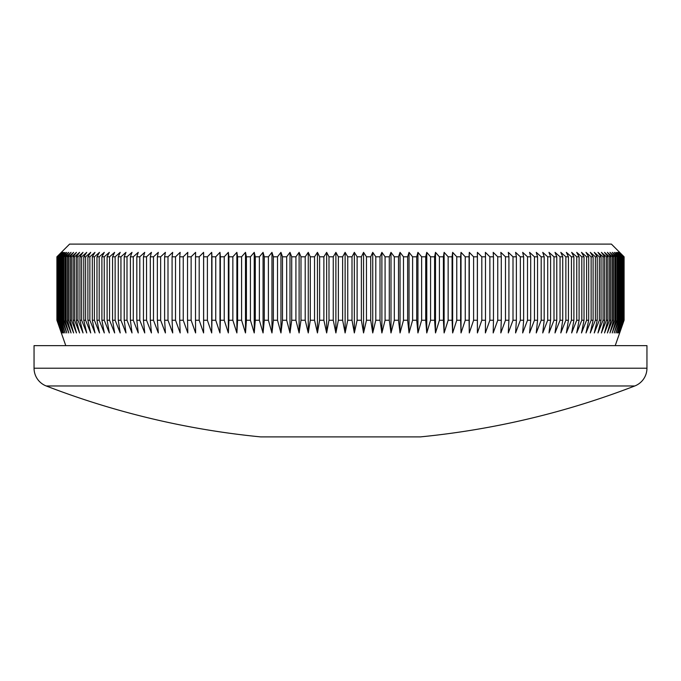 <?xml version="1.0" encoding="UTF-8"?>
<svg xmlns="http://www.w3.org/2000/svg" width="681" height="681" viewBox="0 0 681 681"><rect width="100%" height="100%" fill="white"/><g stroke="black" fill="none" stroke-linecap="round" stroke-linejoin="round"><path stroke-width="1.02" d="M634.769 385.974L46.231 385.974A19.034 19.034 0 0 1 34.05 368.217L34.05 345.633L646.95 345.633L646.95 368.217A19.034 19.034 0 0 1 634.769 385.974A817.132 817.132 0 0 1 420.424 436.887L260.576 436.887A817.132 817.132 0 0 1 46.231 385.974M61.333 252.362L69.581 244.113L611.419 244.113L624.094 256.805L619.514 252.362L623.856 256.805L619.055 252.362L623.311 256.805L618.297 252.362L622.451 256.805L617.233 252.362L621.285 256.805L615.862 252.362L619.812 256.805L619.038 256.805L614.194 252.362L618.033 256.805L617.122 256.805L612.219 252.362L615.947 256.805L614.9 256.805L609.955 252.362L613.564 256.805L612.381 256.805L607.392 252.362L610.883 256.805L609.563 256.805L604.541 252.362L607.903 256.805L606.448 256.805L601.4 252.362L604.634 256.805L603.051 256.805L597.978 252.362L601.068 256.805L599.357 256.805L594.266 252.362L597.228 256.805L595.381 256.805L590.282 252.362L593.1 256.805L591.134 256.805L586.018 252.362L588.699 256.805L586.605 256.805L581.497 252.362L584.026 256.805L581.812 256.805L576.705 252.362L579.088 256.805L576.756 256.805L571.657 252.362L573.887 256.805L571.436 256.805L566.354 252.362L568.431 256.805L565.868 256.805L560.803 252.362L562.727 256.805L560.054 256.805L555.015 252.362L556.777 256.805L553.993 256.805L548.988 252.362L550.597 256.805L547.711 256.805L542.74 252.362L544.179 256.805L541.191 256.805L536.262 252.362L537.547 256.805L534.457 256.805L529.571 252.362L530.695 256.805L527.511 256.805L522.685 252.362L523.638 256.805L520.361 256.805L515.585 252.362L516.377 256.805L513.006 256.805L508.298 252.362L508.92 256.805L505.472 256.805L500.833 252.362L501.284 256.805L497.751 256.805L493.189 252.362L493.47 256.805L489.869 256.805L485.383 252.362L485.493 256.805L481.807 256.805L477.407 252.362L477.355 256.805L473.601 256.805L469.294 252.362L469.064 256.805L465.251 256.805L461.028 252.362L460.637 256.805L456.764 256.805L452.644 252.362L452.082 256.805L448.149 256.805L444.123 252.362L443.399 256.805L439.415 256.805L435.5 252.362L434.597 256.805L430.571 256.805L426.766 252.362L425.702 256.805L421.624 256.805L417.938 252.362L416.712 256.805L412.601 256.805L409.034 252.362L407.638 256.805L403.492 256.805L400.045 252.362L398.496 256.805L394.316 256.805L390.996 252.362L389.285 256.805L385.08 256.805L381.888 252.362L380.015 256.805L375.793 256.805L372.737 252.362L370.711 256.805L366.472 256.805L363.552 252.362L361.373 256.805L357.116 256.805L354.341 252.362L352.009 256.805L347.744 256.805L345.114 252.362L342.628 256.805L338.372 256.805L335.886 252.362L333.256 256.805L328.991 256.805L326.659 252.362L323.884 256.805L319.627 256.805L317.448 252.362L314.528 256.805L310.289 256.805L308.263 252.362L305.207 256.805L300.985 256.805L299.112 252.362L295.92 256.805L291.715 256.805L290.004 252.362L286.684 256.805L282.504 256.805L280.955 252.362L277.507 256.805L273.362 256.805L271.966 252.362L268.399 256.805L264.288 256.805L263.062 252.362L259.376 256.805L255.298 256.805L254.234 252.362L250.429 256.805L246.403 256.805L245.5 252.362L241.585 256.805L237.601 256.805L236.877 252.362L232.851 256.805L228.918 256.805L228.356 252.362L224.236 256.805L220.363 256.805L219.972 252.362L215.749 256.805L211.936 256.805L211.706 252.362L207.399 256.805L203.645 256.805L203.593 252.362L199.192 256.805L195.507 256.805L195.617 252.362L191.131 256.805L187.53 256.805L187.811 252.362L183.249 256.805L179.716 256.805L180.167 252.362L175.528 256.805L172.08 256.805L172.702 252.362L167.994 256.805L164.623 256.805L165.415 252.362L160.639 256.805L157.362 256.805L158.315 252.362L153.489 256.805L150.305 256.805L151.429 252.362L146.543 256.805L143.453 256.805L144.738 252.362L139.809 256.805L136.821 256.805L138.26 252.362L133.289 256.805L130.403 256.805L132.012 252.362L127.006 256.805L124.223 256.805L125.985 252.362L120.946 256.805L118.273 256.805L120.196 252.362L115.132 256.805L112.569 256.805L114.646 252.362L109.564 256.805L107.113 256.805L109.343 252.362L104.244 256.805L101.912 256.805L104.295 252.362L99.188 256.805L96.974 256.805L99.503 252.362L94.395 256.805L92.301 256.805L94.982 252.362L89.866 256.805L87.9 256.805L90.718 252.362L85.619 256.805L83.772 256.805L86.734 252.362L81.643 256.805L79.932 256.805L83.022 252.362L77.949 256.805L76.366 256.805L79.6 252.362L74.552 256.805L73.097 256.805L76.459 252.362L71.437 256.805L70.117 256.805L73.608 252.362L68.619 256.805L67.436 256.805L71.045 252.362L66.1 256.805L65.053 256.805L68.781 252.362L63.878 256.805L62.967 256.805L66.806 252.362L61.962 256.805L61.188 256.805L65.138 252.362L60.354 256.805L59.715 256.805L63.767 252.362L58.549 256.805L62.703 252.362L57.689 256.805L61.945 252.362L57.144 256.805L61.486 252.362L56.906 256.805L61.333 252.362L56.906 256.805L56.906 320.249L56.974 256.805M615.224 345.633L624.094 320.249L624.094 256.805L619.667 252.362M56.974 320.249L61.486 332.941L57.144 320.249L61.945 332.941L57.689 320.249L62.703 332.941L58.549 320.249L59.043 320.249L63.767 332.941L59.715 320.249L60.354 320.249L65.138 332.941L61.188 320.249L61.962 320.249L66.806 332.941L62.967 320.249L63.878 320.249L68.781 332.941L65.053 320.249L66.1 320.249L71.045 332.941L67.436 320.249L68.619 320.249L73.608 332.941L70.117 320.249L71.437 320.249L76.459 332.941L73.097 320.249L74.552 320.249L79.6 332.941L76.366 320.249L77.949 320.249L83.022 332.941L79.932 320.249L81.643 320.249L86.734 332.941L83.772 320.249L85.619 320.249L90.718 332.941L87.9 320.249L89.866 320.249L94.982 332.941L92.301 320.249L94.395 320.249L99.503 332.941L96.974 320.249L99.188 320.249L104.295 332.941L101.912 320.249L104.244 320.249L109.343 332.941L107.113 320.249L109.564 320.249L114.646 332.941L112.569 320.249L115.132 320.249L120.196 332.941L118.273 320.249L120.946 320.249L125.985 332.941L124.223 320.249L127.006 320.249L132.012 332.941L130.403 320.249L133.289 320.249L138.26 332.941L136.821 320.249L139.809 320.249L144.738 332.941L143.453 320.249L146.543 320.249L151.429 332.941L150.305 320.249L153.489 320.249L158.315 332.941L157.362 320.249L160.639 320.249L165.415 332.941L164.623 320.249L167.994 320.249L172.702 332.941L172.08 320.249L175.528 320.249L180.167 332.941L179.716 320.249L183.249 320.249L187.811 332.941L187.53 320.249L191.131 320.249L195.617 332.941L195.507 320.249L199.192 320.249L203.593 332.941L203.645 320.249L207.399 320.249L211.706 332.941L211.936 320.249L215.749 320.249L219.972 332.941L220.363 320.249L224.236 320.249L228.356 332.941L228.918 320.249L232.851 320.249L236.877 332.941L237.601 320.249L241.585 320.249L245.5 332.941L246.403 320.249L250.429 320.249L254.234 332.941L255.298 320.249L259.376 320.249L263.062 332.941L264.288 320.249L268.399 320.249L271.966 332.941L273.362 320.249L277.507 320.249L280.955 332.941L282.504 320.249L286.684 320.249L290.004 332.941L291.715 320.249L295.92 320.249L299.112 332.941L300.985 320.249L305.207 320.249L308.263 332.941L310.289 320.249L314.528 320.249L317.448 332.941L319.627 320.249L323.884 320.249L326.659 332.941L328.991 320.249L333.256 320.249L335.886 332.941L338.372 320.249L342.628 320.249L345.114 332.941L347.744 320.249L352.009 320.249L354.341 332.941L357.116 320.249L361.373 320.249L363.552 332.941L366.472 320.249L370.711 320.249L372.737 332.941L375.793 320.249L380.015 320.249L381.888 332.941L385.08 320.249L389.285 320.249L390.996 332.941L394.316 320.249L398.496 320.249L400.045 332.941L403.492 320.249L407.638 320.249L409.034 332.941L412.601 320.249L416.712 320.249L417.938 332.941L421.624 320.249L425.702 320.249L426.766 332.941L430.571 320.249L434.597 320.249L435.5 332.941L439.415 320.249L443.399 320.249L444.123 332.941L448.149 320.249L452.082 320.249L452.644 332.941L456.764 320.249L460.637 320.249L461.028 332.941L465.251 320.249L469.064 320.249L469.294 332.941L473.601 320.249L477.355 320.249L477.407 332.941L481.807 320.249L485.493 320.249L485.383 332.941L489.869 320.249L493.47 320.249L493.189 332.941L497.751 320.249L501.284 320.249L500.833 332.941L505.472 320.249L508.92 320.249L508.298 332.941L513.006 320.249L516.377 320.249L515.585 332.941L520.361 320.249L523.638 320.249L522.685 332.941L527.511 320.249L530.695 320.249L529.571 332.941L534.457 320.249L537.547 320.249L536.262 332.941L541.191 320.249L544.179 320.249L542.74 332.941L547.711 320.249L550.597 320.249L548.988 332.941L553.993 320.249L556.777 320.249L555.015 332.941L560.054 320.249L562.727 320.249L560.803 332.941L565.868 320.249L568.431 320.249L566.354 332.941L571.436 320.249L573.887 320.249L571.657 332.941L576.756 320.249L579.088 320.249L576.705 332.941L581.812 320.249L584.026 320.249L581.497 332.941L586.605 320.249L588.699 320.249L586.018 332.941L591.134 320.249L593.1 320.249L590.282 332.941L595.381 320.249L597.228 320.249L594.266 332.941L599.357 320.249L601.068 320.249L597.978 332.941L603.051 320.249L604.634 320.249L601.4 332.941L606.448 320.249L607.903 320.249L604.541 332.941L609.563 320.249L610.883 320.249L607.392 332.941L612.381 320.249L613.564 320.249L609.955 332.941L614.9 320.249L615.947 320.249L612.219 332.941L617.122 320.249L618.033 320.249L614.194 332.941L619.038 320.249L619.812 320.249L615.862 332.941L620.646 320.249L621.285 320.249L617.233 332.941L621.957 320.249L622.451 320.249L618.297 332.941L623.311 320.249L619.055 332.941L623.856 320.249L619.514 332.941L624.094 320.249L619.667 332.941M56.906 320.249L61.333 332.941L56.906 320.249M65.776 345.633L61.333 332.941M624.026 320.249L624.026 256.805M623.856 320.249L623.856 256.805M623.643 320.249L623.643 256.805M623.311 320.249L623.311 256.805M622.953 320.249L622.953 256.805M622.451 320.249L622.451 256.805M621.957 320.249L621.957 256.805M621.285 320.249L621.285 256.805M620.646 320.249L620.646 256.805M619.812 320.249L619.812 256.805M619.038 320.249L619.038 256.805M618.033 320.249L618.033 256.805M617.122 320.249L617.122 256.805M615.947 320.249L615.947 256.805M614.9 320.249L614.9 256.805M613.564 320.249L613.564 256.805M612.381 320.249L612.381 256.805M610.883 320.249L610.883 256.805M609.563 320.249L609.563 256.805M607.903 320.249L607.903 256.805M606.448 320.249L606.448 256.805M604.634 320.249L604.634 256.805M603.051 320.249L603.051 256.805M601.068 320.249L601.068 256.805M599.357 320.249L599.357 256.805M597.228 320.249L597.228 256.805M595.381 320.249L595.381 256.805M593.1 320.249L593.1 256.805M591.134 320.249L591.134 256.805M588.699 320.249L588.699 256.805M586.605 320.249L586.605 256.805M584.026 320.249L584.026 256.805M581.812 320.249L581.812 256.805M579.088 320.249L579.088 256.805M576.756 320.249L576.756 256.805M573.887 320.249L573.887 256.805M571.436 320.249L571.436 256.805M568.431 320.249L568.431 256.805M565.868 320.249L565.868 256.805M562.727 320.249L562.727 256.805M560.054 320.249L560.054 256.805M556.777 320.249L556.777 256.805M553.993 320.249L553.993 256.805M550.597 320.249L550.597 256.805M547.711 320.249L547.711 256.805M544.179 320.249L544.179 256.805M541.191 320.249L541.191 256.805M537.547 320.249L537.547 256.805M534.457 320.249L534.457 256.805M530.695 320.249L530.695 256.805M527.511 320.249L527.511 256.805M523.638 320.249L523.638 256.805M520.361 320.249L520.361 256.805M516.377 320.249L516.377 256.805M513.006 320.249L513.006 256.805M508.92 320.249L508.92 256.805M505.472 320.249L505.472 256.805M501.284 320.249L501.284 256.805M497.751 320.249L497.751 256.805M493.47 320.249L493.47 256.805M489.869 320.249L489.869 256.805M485.493 320.249L485.493 256.805M481.807 320.249L481.807 256.805M477.355 320.249L477.355 256.805M473.601 320.249L473.601 256.805M469.064 320.249L469.064 256.805M465.251 320.249L465.251 256.805M460.637 320.249L460.637 256.805M456.764 320.249L456.764 256.805M452.082 320.249L452.082 256.805M448.149 320.249L448.149 256.805M443.399 320.249L443.399 256.805M439.415 320.249L439.415 256.805M434.597 320.249L434.597 256.805M430.571 320.249L430.571 256.805M425.702 320.249L425.702 256.805M421.624 320.249L421.624 256.805M416.712 320.249L416.712 256.805M412.601 320.249L412.601 256.805M407.638 320.249L407.638 256.805M403.492 320.249L403.492 256.805M398.496 320.249L398.496 256.805M394.316 320.249L394.316 256.805M389.285 320.249L389.285 256.805M385.08 320.249L385.08 256.805M380.015 320.249L380.015 256.805M375.793 320.249L375.793 256.805M370.711 320.249L370.711 256.805M366.472 320.249L366.472 256.805M361.373 320.249L361.373 256.805M357.116 320.249L357.116 256.805M352.009 320.249L352.009 256.805M347.744 320.249L347.744 256.805M342.628 320.249L342.628 256.805M338.372 320.249L338.372 256.805M333.256 320.249L333.256 256.805M328.991 320.249L328.991 256.805M323.884 320.249L323.884 256.805M319.627 320.249L319.627 256.805M314.528 320.249L314.528 256.805M310.289 320.249L310.289 256.805M305.207 320.249L305.207 256.805M300.985 320.249L300.985 256.805M295.92 320.249L295.92 256.805M291.715 320.249L291.715 256.805M286.684 320.249L286.684 256.805M282.504 320.249L282.504 256.805M277.507 320.249L277.507 256.805M273.362 320.249L273.362 256.805M268.399 320.249L268.399 256.805M264.288 320.249L264.288 256.805M259.376 320.249L259.376 256.805M255.298 320.249L255.298 256.805M250.429 320.249L250.429 256.805M246.403 320.249L246.403 256.805M241.585 320.249L241.585 256.805M237.601 320.249L237.601 256.805M232.851 320.249L232.851 256.805M228.918 320.249L228.918 256.805M224.236 320.249L224.236 256.805M220.363 320.249L220.363 256.805M215.749 320.249L215.749 256.805M211.936 320.249L211.936 256.805M207.399 320.249L207.399 256.805M203.645 320.249L203.645 256.805M199.192 320.249L199.192 256.805M195.507 320.249L195.507 256.805M191.131 320.249L191.131 256.805M187.53 320.249L187.53 256.805M183.249 320.249L183.249 256.805M179.716 320.249L179.716 256.805M175.528 320.249L175.528 256.805M172.08 320.249L172.08 256.805M167.994 320.249L167.994 256.805M164.623 320.249L164.623 256.805M160.639 320.249L160.639 256.805M157.362 320.249L157.362 256.805M153.489 320.249L153.489 256.805M150.305 320.249L150.305 256.805M146.543 320.249L146.543 256.805M143.453 320.249L143.453 256.805M139.809 320.249L139.809 256.805M136.821 320.249L136.821 256.805M133.289 320.249L133.289 256.805M130.403 320.249L130.403 256.805M127.006 320.249L127.006 256.805M124.223 320.249L124.223 256.805M120.946 320.249L120.946 256.805M118.273 320.249L118.273 256.805M115.132 320.249L115.132 256.805M112.569 320.249L112.569 256.805M109.564 320.249L109.564 256.805M107.113 320.249L107.113 256.805M104.244 320.249L104.244 256.805M101.912 320.249L101.912 256.805M99.188 320.249L99.188 256.805M96.974 320.249L96.974 256.805M94.395 320.249L94.395 256.805M92.301 320.249L92.301 256.805M89.866 320.249L89.866 256.805M87.9 320.249L87.9 256.805M85.619 320.249L85.619 256.805M83.772 320.249L83.772 256.805M81.643 320.249L81.643 256.805M79.932 320.249L79.932 256.805M77.949 320.249L77.949 256.805M76.366 320.249L76.366 256.805M74.552 320.249L74.552 256.805M73.097 320.249L73.097 256.805M71.437 320.249L71.437 256.805M70.117 320.249L70.117 256.805M68.619 320.249L68.619 256.805M67.436 320.249L67.436 256.805M66.1 320.249L66.1 256.805M65.053 320.249L65.053 256.805M63.878 320.249L63.878 256.805M62.967 320.249L62.967 256.805M61.962 320.249L61.962 256.805M61.188 320.249L61.188 256.805M60.354 320.249L60.354 256.805M59.715 320.249L59.715 256.805M59.043 320.249L59.043 256.805M58.549 320.249L58.549 256.805M58.047 320.249L58.047 256.805M57.689 320.249L57.689 256.805M57.357 320.249L57.357 256.805M57.144 320.249L57.144 256.805M203.593 332.941L203.593 252.362M211.706 332.941L211.706 252.362M219.972 332.941L219.972 252.362M228.356 332.941L228.356 252.362M236.877 332.941L236.877 252.362M245.5 332.941L245.5 252.362M254.234 332.941L254.234 252.362M263.062 332.941L263.062 252.362M271.966 332.941L271.966 252.362M280.955 332.941L280.955 252.362M290.004 332.941L290.004 252.362M299.112 332.941L299.112 252.362M308.263 332.941L308.263 252.362M317.448 332.941L317.448 252.362M326.659 332.941L326.659 252.362M335.886 332.941L335.886 252.362M345.114 332.941L345.114 252.362M354.341 332.941L354.341 252.362M363.552 332.941L363.552 252.362M372.737 332.941L372.737 252.362M381.888 332.941L381.888 252.362M390.996 332.941L390.996 252.362M400.045 332.941L400.045 252.362M409.034 332.941L409.034 252.362M417.938 332.941L417.938 252.362M426.766 332.941L426.766 252.362M435.5 332.941L435.5 252.362M444.123 332.941L444.123 252.362M452.644 332.941L452.644 252.362M461.028 332.941L461.028 252.362M469.294 332.941L469.294 252.362M477.407 332.941L477.407 252.362M34.05 368.217L646.95 368.217"/></g></svg>
